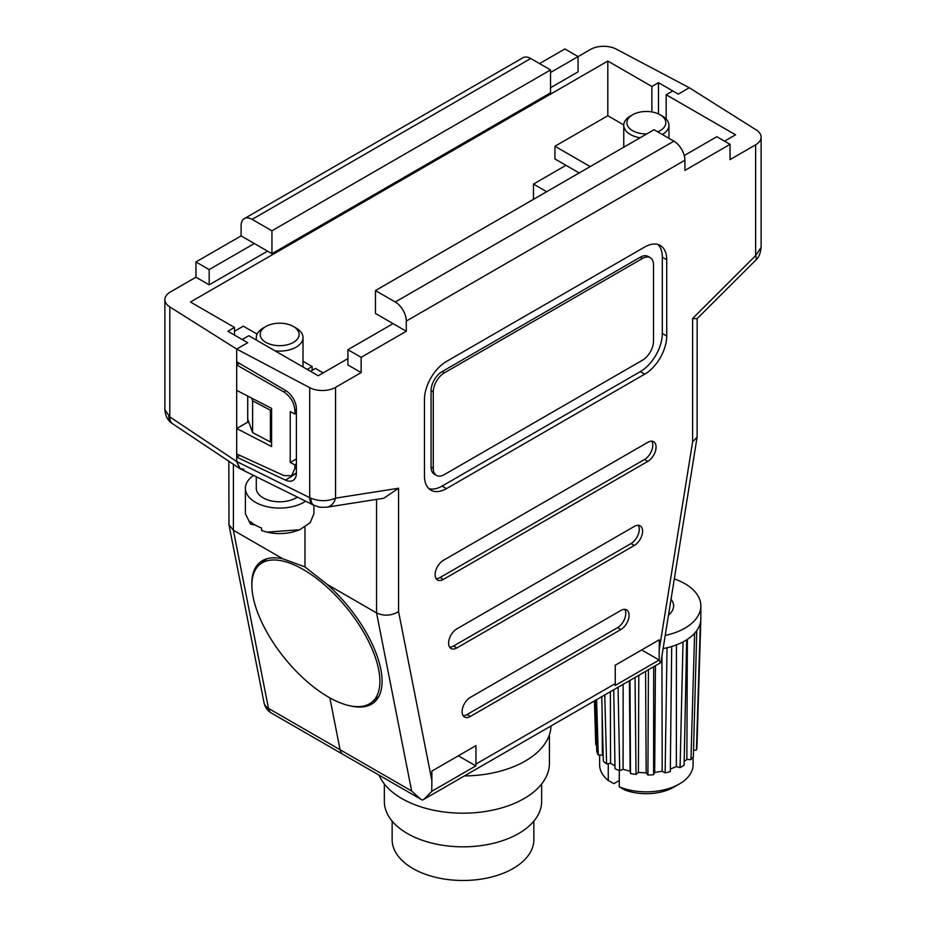 <?xml version="1.0" encoding="UTF-8"?>
<svg xmlns="http://www.w3.org/2000/svg" width="926" height="926" viewBox="0 0 926 926"><rect width="100%" height="100%" fill="white"/><g stroke="black" fill="none" stroke-linecap="round" stroke-linejoin="round"><path stroke-width="1.39" d="M168.798 416.202A15.568 10.059 126.7 0 0 171.796 423.182A15.568 10.059 126.7 0 0 171.808 423.182C167.675 420.335 165.372 415.867 164.897 409.778L169.805 416.897L169.805 306.911L236.697 349.067L247.717 342.701L236.697 349.067L309.712 387.681A18.694 10.788 -0 0 0 335.548 387.357L361.14 372.588L361.14 357.332L406.282 331.265L406.282 321.09A15.568 8.994 -120 0 0 395.275 302.015L375.458 290.567L654.057 129.721L673.885 141.157A15.568 8.994 60 0 1 684.893 160.233L684.893 170.407L730.047 144.34L730.047 159.596L755.639 144.826A18.694 10.788 -0 0 0 761.114 137.198A18.694 10.788 -0 0 0 756.195 129.906L689.303 87.75L616.288 49.136A18.694 10.788 0 0 0 590.452 49.46L578.079 56.602L578.079 71.858L550.542 87.75M171.796 423.182L172.641 423.784A15.568 9.098 -56.3 0 1 169.805 416.897L236.697 461.518L236.697 428.541L271.607 446.529L271.607 408.378L236.697 390.39L236.697 349.067L236.697 361.777L285.521 390.436A15.568 9.376 -122.2 0 1 296.401 408.898L296.401 473.198A15.568 9.376 -122.2 0 1 293.229 480.305A15.568 9.376 -122.2 0 1 285.521 480.143L236.697 457.143L239.765 455.372M233.398 464.296L233.398 530.262L282.789 558.772L304.978 566.897L304.978 527.056L304.978 566.897L327.167 584.399L376.558 612.919C383.896 616.265 391.235 615.836 398.574 611.635L431.886 780.699L431.736 791.325L475.814 765.906L458.324 755.813M234.498 335.073L234.498 327.445L227.889 331.265L247.717 342.701L242.218 339.518L248.816 335.71L318.185 375.759L347.921 358.594M249.163 423.008L247.717 422.175L247.717 396.062M285.995 390.726L283.854 391.964C290.556 396.513 294.236 402.636 294.885 410.345L294.885 414.015L290.232 411.619L290.232 462.479L294.885 464.875L294.885 468.556L291.47 475.79L283.854 475.57L236.697 453.971M283.854 391.964L236.697 364.96L239.429 363.386M313.729 505.179A15.568 8.866 -63.7 0 1 313.312 504.994L240.216 468.799L236.697 461.518L239.637 468.463L243.943 469.274M623.777 124.952L607.815 115.727L607.815 61.058L190.443 302.015L234.498 327.445M607.815 61.058L651.858 86.488L651.858 111.942M533.48 199.333L533.48 184.077L565.96 165.326M607.815 115.727L554.952 146.25L554.952 158.959L579.178 172.954M257.081 334.124L243.306 326.172L234.498 331.265M533.48 184.077L546.687 191.705M697.162 318.613L697.116 437.084L660.863 662.576L422.441 800.145L343.071 754.412A15.568 8.994 -60 0 1 340.062 749.701L329.853 697.868L340.062 749.701A15.568 8.994 120 0 0 343.071 754.435A15.568 8.994 120 0 0 343.477 754.644M244.325 218.594L522.935 57.736A15.568 8.994 60 0 1 530.725 58.512L252.115 219.358A15.568 8.994 -120 0 0 244.325 218.594A15.568 8.994 -120 0 0 241.107 225.724L241.107 235.887L195.953 261.954L195.953 277.221L170.361 291.991A18.694 10.788 0 0 0 164.886 299.619A18.694 10.788 0 0 0 169.805 306.911M550.542 72.494L578.079 56.602L564.86 48.974L539.534 63.593M724.537 141.157L735.557 134.802L666.176 94.753L672.785 90.933L678.283 94.116L689.303 87.75L678.283 94.116L658.467 82.669L651.858 86.488M271.607 441.239L270.404 441.991L252.601 432.581L247.728 419.027L247.728 422.187L236.697 428.541L236.697 390.39M530.725 58.512L550.542 69.948L271.943 230.805L252.115 219.358M282.789 558.772A90.331 40.663 -129.1 0 0 259.974 562.348A90.331 40.663 -129.1 0 0 251.872 585.695M241.107 235.887L271.943 253.689L550.542 92.843L550.542 69.948M271.943 253.689L271.943 230.805M195.953 277.221L209.172 284.849L267.533 251.154M254.314 243.526L209.172 269.593L209.172 284.849M195.953 261.954L209.172 269.593M303.01 361.279L312.131 366.546L307.177 369.405M312.131 370.365L312.131 366.546M590.186 166.587L554.952 146.25M658.467 113.921L658.467 82.669M296.401 463.995L294.885 464.875M296.401 458.914L290.232 462.479M296.401 413.135L294.885 414.015M228.954 524.741L264.003 702.637A15.568 10.614 168.9 0 0 268.494 708.402L233.398 530.262L228.954 524.741L228.838 461.264M310.893 498.246A15.568 7.778 114.1 0 0 314.076 505.353L313.312 504.994A15.568 8.866 -63.7 0 1 309.712 497.667L310.893 498.246C319.505 501.498 327.723 501.475 335.548 498.153L335.548 387.357M314.076 505.353L314.076 505.353C321.067 507.413 316.97 507.367 326.947 507.182L326.947 507.182A15.568 11.529 -98.9 0 0 335.548 498.153L398.574 488.257L398.574 611.635M309.712 387.681L309.712 497.667L236.697 461.518L236.697 457.143M295.695 473.348L296.042 473.51A15.568 9.376 -122.2 0 0 296.401 473.672M428.865 488.615A31.148 17.988 120 0 0 442.072 486.081L640.294 371.639A31.148 17.988 120 0 0 662.322 333.487L662.322 257.196A31.148 17.988 120 0 0 657.911 244.476M650.283 257.694L648.084 256.421A15.568 8.994 120 0 0 640.294 257.196L442.072 371.627A15.568 8.994 120 0 0 431.065 390.703L431.065 467.005A15.568 8.994 120 0 0 434.294 474.135L436.493 475.397A15.568 8.994 120 0 0 444.283 474.633L642.494 360.191A15.568 8.994 120 0 0 653.513 341.115L653.513 264.824A15.568 8.994 120 0 0 650.283 257.694A15.568 8.994 120 0 0 642.494 258.458L444.283 372.9A15.568 8.994 120 0 0 433.264 391.976L433.264 468.278A15.568 8.994 120 0 0 436.493 475.397M697.116 437.084L692.602 441.876L692.602 318.509L697.047 318.729L755.616 260.287A15.568 5.371 -134.9 0 0 755.639 255.622L761.114 247.392L761.114 137.198M647.818 461.391A11.679 6.748 120 0 0 655.446 451.101A11.679 6.748 120 0 0 653.652 441.737A11.679 6.748 120 0 0 647.818 442.315L443.369 560.357A11.679 6.748 120 0 0 435.741 570.648A11.679 6.748 120 0 0 437.523 580A11.679 6.748 120 0 0 443.369 579.421L647.818 461.391L644.508 459.481A11.679 6.748 120 0 0 651.765 441.193M634.322 545.472A11.679 6.748 120 0 0 641.95 535.182A11.679 6.748 120 0 0 640.155 525.829A11.679 6.748 120 0 0 634.322 526.408L456.865 628.858A11.679 6.748 120 0 0 449.237 639.148A11.679 6.748 120 0 0 451.02 648.513A11.679 6.748 120 0 0 456.865 647.934L634.322 545.472L631.011 543.574A11.679 6.748 120 0 0 638.269 525.285M620.825 629.564A11.679 6.748 120 0 0 628.453 619.274A11.679 6.748 120 0 0 626.659 609.91A11.679 6.748 120 0 0 620.825 610.489L470.362 697.359A11.679 6.748 120 0 0 462.734 707.649A11.679 6.748 120 0 0 464.516 717.013A11.679 6.748 120 0 0 470.362 716.435L620.825 629.564L617.515 627.654A11.679 6.748 120 0 0 624.772 609.366M446.482 361.464A31.148 17.988 120 0 0 424.455 399.604L424.455 475.906A31.148 17.988 120 0 0 430.914 490.155A31.148 17.988 120 0 0 446.482 488.615L644.704 374.173A31.148 17.988 120 0 0 666.72 336.034L666.72 259.731A31.148 17.988 120 0 0 660.273 245.471A31.148 17.988 120 0 0 644.704 247.022L446.482 361.464M475.814 765.906A15.568 8.994 -120 0 0 475.941 764.077L475.941 745.638L431.886 771.069L431.886 780.699M659.138 660.03L659.289 639.773L615.246 665.215L615.246 683.643A15.568 8.994 60 0 1 615.119 685.483L659.138 660.03L641.672 649.948M349.449 705.681A90.331 40.663 -129.1 0 0 373.954 702.51A90.331 40.663 -129.1 0 0 327.167 584.399M375.458 290.567L375.458 313.463L393.075 323.625L347.921 349.692L347.921 364.96L361.14 372.588M684.233 155.533L716.828 136.712L730.047 144.34M347.921 349.692L361.14 357.332M406.282 331.265L393.075 323.625M323.139 372.9L315.442 368.455L310.488 371.314M666.176 119.026L666.176 94.753M420.717 799.242L411.642 791.024L376.558 612.919L376.558 499.392M463.104 715.648A11.679 6.748 120 0 0 467.051 714.525L617.515 627.654M449.608 647.147A11.679 6.748 120 0 0 453.555 646.024L631.011 543.574M436.111 578.634A11.679 6.748 120 0 0 440.058 577.523L644.508 459.481M658.953 660.169L660.655 662.611M423.865 799.404L431.979 791.221M326.947 507.182L383.769 498.257L398.574 488.257M270.404 441.991L270.404 410.206L271.607 409.442M270.404 410.206L252.601 400.796L251.629 398.087M252.601 432.581L252.601 400.796M247.728 396.073L247.728 419.027M671.072 599.307A27.259 15.73 180 0 1 671.234 612.352A27.259 15.73 180 0 1 668.549 615.061M668.931 612.653A22.583 13.033 180 0 1 668.584 614.806M674.348 578.924A54.507 31.472 180 0 1 700.855 605.928A54.507 31.472 180 0 1 684.893 628.175A54.507 31.472 180 0 1 665.273 635.433M684.175 761.635L686.861 759.424L690.946 759.621L694.604 633.268A54.507 31.472 180 0 1 686.675 639.82A54.507 31.472 180 0 1 684.893 640.896A54.507 31.472 180 0 1 683.029 641.915A54.507 31.472 180 0 1 671.697 646.498A54.507 31.472 180 0 1 667.033 647.76A54.507 31.472 180 0 1 663.166 648.57M657.738 131.839A19.469 11.239 0 0 0 660.122 114.778A19.469 11.239 0 0 0 632.585 114.778A19.469 11.239 0 0 0 632.585 130.67A19.469 11.239 0 0 0 646.707 133.957M662.322 116.051L660.122 114.778L662.322 116.051A22.583 13.033 180 0 1 668.931 125.265A22.583 13.033 180 0 1 662.322 134.49M640.074 137.789A22.583 13.033 180 0 1 630.386 134.49A22.583 13.033 180 0 1 623.765 125.265A22.583 13.033 180 0 1 630.386 116.051L632.585 114.778M619.286 770.49L619.286 786.857A46.717 26.97 0 0 0 679.395 783.94L679.395 783.94A46.717 26.97 0 0 0 693.076 764.876L693.076 757.04M618.059 687.289L619.714 770.64L623.082 769.298L630.131 771.196L630.513 773.557L629.958 680.413M619.714 770.64A50.617 29.227 180 0 1 615.026 768.754L613.753 689.777M604.759 694.975L606.599 763.881L610.558 763.279L614.98 765.837M606.599 763.881A50.617 29.227 180 0 1 603.324 761.184L601.761 696.699M594.423 700.936L595.765 744.898L596.61 745.129M596.599 699.674L598.277 754.945L602.363 755.165L603.196 756.195M598.277 754.945A50.617 29.227 180 0 1 596.795 751.75L595.291 700.426M635.039 677.485L636.035 774.402L638.408 772.469L646.163 772.863L647.911 775.004L648.432 669.753M636.035 774.402A50.617 29.227 180 0 1 630.513 773.557M653.652 666.743L653.606 774.715L654.682 772.434L662.206 771.265L665.123 772.932L667.033 647.76M653.606 774.715A50.617 29.227 180 0 1 647.911 775.004M670.331 769.031L676.339 766.601L680.066 767.596L683.029 641.915M671.697 646.498L670.297 771.543A50.617 29.227 180 0 1 665.123 772.932M686.675 639.82L684.106 765.258A50.617 29.227 180 0 1 680.066 767.596M700.855 605.928L700.855 618.637A54.507 31.472 180 0 1 700.82 619.899L696.942 746.692A50.617 29.227 180 0 1 696.445 749.991L700.369 622.862A54.507 31.472 180 0 1 696.78 630.583L693.354 756.635A50.617 29.227 180 0 1 690.946 759.621M693.528 750.442L696.445 749.991M700.82 619.899A54.507 31.472 180 0 1 700.369 622.862M696.78 630.583A54.507 31.472 180 0 1 694.604 633.268M679.395 783.94L673.885 787.123A38.938 22.479 180 0 1 624.888 789.982L619.286 786.857M599.631 755.014L599.631 764.876A46.717 26.97 0 0 0 608.266 780.502L613.869 783.627L619.286 780.502M608.266 763.626L608.266 780.502M687.358 639.368L686.861 759.424M676.443 644.878L676.339 766.601M610.373 691.722L610.558 763.279M623.152 684.349L623.082 769.298M629.402 680.737L630.131 771.196M655.434 665.713L654.682 772.434M661.916 656.384L662.206 771.265M638.801 675.309L638.408 772.469M645.584 671.396L646.163 772.863M602.12 711.457L602.363 755.165M303.323 569.548A88.769 39.957 -129.1 0 0 259.882 564.432A88.769 39.957 -129.1 0 0 264.211 627.226A88.769 39.957 -129.1 0 0 328.441 697.07A88.769 39.957 -129.1 0 0 371.893 702.174A88.769 39.957 -129.1 0 0 367.553 639.38A88.769 39.957 -129.1 0 0 303.323 569.548M550.982 726.019A87.993 50.803 180 0 1 464.528 775.93M549.431 734.654L549.431 763.279A86.431 49.9 180 0 1 496.081 809.382A86.431 49.9 180 0 1 401.884 798.571A86.431 49.9 180 0 1 379.07 775.189M541.652 783.975L541.652 801.43A78.652 45.409 180 0 1 493.095 843.378A78.652 45.409 180 0 1 407.394 833.539A78.652 45.409 180 0 1 384.348 801.43L384.348 783.975M533.862 821.13L533.862 839.581A70.862 40.906 180 0 1 490.12 877.373A70.862 40.906 180 0 1 412.892 868.507A70.862 40.906 180 0 1 392.138 839.581L392.138 821.13M255.217 525.054L250.552 524.174L245.39 513.733L245.39 488.303A34.262 19.782 0 0 0 255.426 502.286A34.262 19.782 0 0 0 305.626 501.197M296.17 328.082L293.415 326.496A19.469 11.239 0 0 0 265.878 326.496A19.469 11.239 0 0 0 265.878 342.389A19.469 11.239 0 0 0 293.415 342.389A19.469 11.239 0 0 0 293.415 326.496L296.17 328.082A23.358 13.485 0 0 1 303.01 337.62A23.358 13.485 0 0 1 275.01 350.838M265.878 326.496L263.134 328.082A23.358 13.485 0 0 0 256.282 337.62A23.358 13.485 0 0 0 256.757 340.293M256.282 476.763L256.282 488.303A23.358 13.485 0 0 0 263.134 497.841A23.358 13.485 0 0 0 297.362 497.1M250.552 524.174L250.552 521.627A34.262 19.782 0 0 0 255.426 525.181A34.262 19.782 0 0 0 261.56 527.994L261.56 530.529L267.035 532.126C269.79 532.728 278.471 535.078 292.257 532.207L299.711 529.765L267.035 532.126M253.62 475.432A34.262 19.782 0 0 0 245.39 488.303M313.914 505.283L313.914 513.733L310.164 522.727L299.711 529.765M264.003 702.637A15.568 15.568 0 0 0 271.492 713.113A15.568 8.994 120 0 1 268.494 708.402L411.642 791.024M296.401 467.676L294.885 468.556M296.401 409.466L294.885 410.345M692.602 430.451L692.602 318.509L755.639 255.622L755.639 144.826M475.941 764.077L615.246 683.643M659.289 649.415L692.602 441.876M684.893 160.233L406.282 321.09M395.275 302.015L673.885 141.157M662.322 257.196L666.72 259.731M662.322 333.487L666.72 336.034M640.294 371.639L644.704 374.173M442.072 486.081L446.482 488.615M642.494 258.458L640.294 257.196M444.283 372.9L442.072 371.627M433.264 391.976L431.065 390.703M433.264 468.278L431.065 467.005M467.051 714.525L470.362 716.435M453.555 646.024L456.865 647.934M440.058 577.523L443.369 579.421M296.042 473.51L285.521 480.143M164.886 409.801L164.886 299.619M271.492 713.113L343.071 754.435M296.401 472.943L291.47 475.79M172.641 423.784L239.637 468.463M761.103 247.392C760.431 253.631 758.602 257.937 755.616 260.287M623.765 147.199L623.765 125.265M668.931 138.298L668.931 125.265M259.882 564.432L266.792 558.818M371.893 702.174L378.803 696.549M256.282 340.027L256.282 337.62M303.01 366.997L303.01 337.62"/></g></svg>
